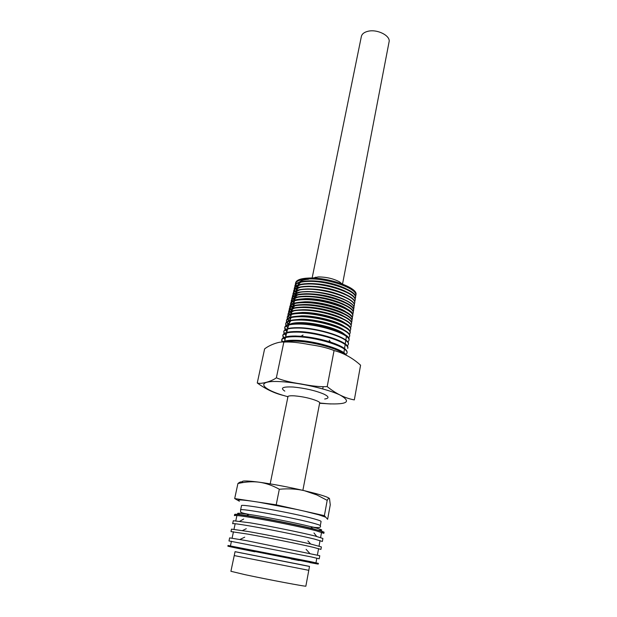 <?xml version="1.0" encoding="UTF-8"?>
<svg xmlns="http://www.w3.org/2000/svg" width="617" height="617" viewBox="0 0 617 617"><rect width="100%" height="100%" fill="white"/><g stroke="black" fill="none" stroke-linecap="round" stroke-linejoin="round"><path stroke-width="0.93" d="M342.528 284.051L389.065 41.925C390.792 35.809 377.303 28.899 368.017 31.274C364.2 32.2 361.986 33.92 361.369 36.442L312.133 278.036M230.912 571.288L244.972 574.658C267.986 579.61 307.49 587.029 305.862 586.127L308.793 570.332L234.229 555.57L308.793 570.332L309.518 566.406L302.739 565.018L235.054 551.667L230.912 571.288M237.915 483.535C244.694 481.97 251.104 481.445 257.135 481.97L259.125 482.193C265.757 483.103 272.49 485.456 279.324 489.25C288.324 488.433 296.661 488.911 304.328 490.685L316.837 494.927L327.187 500.356C328.244 498.451 329.015 497.873 329.509 498.613L330.265 504.806L327.627 519.298L324.388 515.65L276.208 504.829L234.691 498.559L237.915 483.535C239.905 481.831 241.517 481.414 242.751 482.286C240.707 480.651 245.52 480.535 257.189 481.946L259.125 482.193C273.2 484.152 288.27 486.983 304.328 490.685L315.619 493.515C323.509 495.675 328.074 497.302 329.324 498.397M309.51 566.452L235.046 551.706M318.256 564.077L227.866 546.176L228.012 545.49L310.366 561.601L318.38 563.383L318.256 564.077M311.238 556.904L228.984 540.947L229.64 537.877L246.607 540.669L319.776 555.724L319.213 558.809L311.238 556.904M313.027 547.24C299.561 544.086 267.238 537.569 247.965 534.137L230.982 531.592L231.506 529.124L248.497 531.569C266.467 534.731 296.044 540.662 310.659 544.032L321.38 546.924L320.933 549.408L313.027 547.24M314.531 539.096C301.135 535.772 268.919 529.232 249.661 525.946C238.64 524.064 232.979 523.324 232.663 523.71L233.303 520.733L250.309 522.854C269.552 526.077 301.736 532.625 315.102 536.019L322.922 538.479L322.375 541.479L314.531 539.096M316.081 530.751C302.754 527.25 270.632 520.686 251.404 517.555C240.399 515.766 234.73 515.126 234.391 515.635L234.653 514.431C234.846 513.976 238.872 514.339 246.715 515.519C263.32 517.995 296.214 524.504 312.51 528.545L324.079 532.139L323.856 533.35L316.081 530.751M234.691 498.559L239.411 501.235M324.388 515.65L327.187 500.356M276.208 504.829L279.324 489.25M236.311 515.488C231.776 513.807 236.889 514.146 251.628 516.498C266.683 518.959 289.496 523.447 305.191 527.026C321.38 530.797 327.033 532.618 322.143 532.486M309.904 562.604C322.182 564.894 320.555 564.447 305.022 561.239L244.81 549.292C217.493 544.032 225.953 546.006 254.798 551.799M291.216 559.01L299.16 560.552M297.363 285.694L297.749 287.19L296.669 286.01M296.476 285.748L295.798 284.476M295.705 284.19L295.597 283.172M295.651 282.794L295.69 282.609C296.615 279.925 300.903 278.406 308.554 278.051C327.797 276.994 358.084 287.746 355.986 294.548L355.508 296.515M282.563 341.849C284.846 340.723 288.818 340.191 294.471 340.26C313.536 340.268 344.517 349.438 346.253 355.361M284.113 342.065C286.527 341.394 289.913 341.093 294.27 341.155C311.33 341.209 339.057 348.644 344.764 354.551M282.586 341.833L281.776 339.836M281.815 339.566L281.853 339.404C282.694 337.121 287.221 335.987 295.435 336.01L301.081 336.273C311.122 337.121 320.94 339.072 330.55 342.103C341.54 345.828 347.062 349.245 347.132 352.338L347.109 352.5M281.969 341.841L281.684 340.083C282.532 337.808 287.059 336.681 295.273 336.697C315.95 336.62 349.099 347.271 347.032 353.024L345.859 354.713M285.185 339.003L284.113 338.023M283.72 337.584L282.848 335.393M282.879 335.185L282.918 335.023C283.774 332.702 288.286 331.537 296.445 331.522C316.999 331.352 349.893 342.019 347.818 347.872L347.795 348.034M285.046 339.566L283.65 338.224M283.319 337.8L282.779 335.594C283.635 333.28 288.147 332.116 296.314 332.108C316.883 331.946 349.8 342.605 347.733 348.451L347.818 347.872M286.08 335.286L284.568 333.782M284.321 333.427L283.781 331.53M283.797 331.422L283.835 331.26C284.699 328.915 289.188 327.72 297.317 327.681C317.778 327.442 350.479 338.116 348.404 344.047L348.381 344.209M285.995 335.648L284.314 333.92M284.098 333.573L283.751 331.622C284.607 329.277 289.103 328.09 297.232 328.051C317.701 327.82 350.417 338.494 348.35 344.417L347.286 346.083M287.113 331.051L285.733 329.694M285.555 329.463L284.807 327.434M284.838 327.141L284.884 326.971C285.748 324.596 290.221 323.37 298.312 323.3C318.657 322.984 351.15 333.666 349.075 339.682L349.045 339.851M286.928 331.784L285.216 329.972M285.077 329.748L284.699 327.72C285.563 325.344 290.044 324.126 298.134 324.056C318.503 323.755 351.034 334.445 348.96 340.437L347.834 342.173M287.977 327.48L286.427 325.884M286.134 325.429L285.702 323.663M285.717 323.532L285.764 323.362C286.635 320.956 291.093 319.706 299.145 319.606C319.405 319.228 351.713 329.925 349.638 336.01L349.608 336.18M287.869 327.905L286.149 326.054M285.895 325.606L285.656 323.794C286.527 321.388 290.993 320.138 299.044 320.046C319.313 319.675 351.651 330.373 349.569 336.45L348.659 338.031M288.779 324.164L286.99 322.174M286.851 321.92L286.504 320.377M286.535 320.177L286.581 320.007C287.453 317.578 291.903 316.297 299.924 316.182C320.1 315.742 352.238 326.447 350.155 332.594L350.132 332.771M288.316 324.426L286.674 322.406M286.566 322.151L286.442 320.562C287.321 318.141 291.764 316.868 299.793 316.752C319.984 316.328 352.153 327.025 350.07 333.165L349.353 334.584M289.412 320.709L287.83 318.896M287.645 318.565L287.314 317.092M287.352 316.829L287.399 316.66C288.278 314.2 292.713 312.904 300.695 312.765C320.786 312.271 352.762 322.976 350.68 329.185L350.649 329.362M288.756 320.933L287.445 319.174M287.306 318.85L287.229 317.346C288.108 314.894 292.543 313.598 300.533 313.467C320.647 312.981 352.654 323.694 350.572 329.887L349.924 331.252M289.689 317.5L288.386 315.819M288.208 315.418L288.039 314.053M288.054 313.968L288.093 313.798C288.98 311.323 293.399 310.004 301.358 309.842C321.38 309.294 353.209 320.015 351.127 326.277L351.096 326.455M290.191 318.364L289.774 317.986M289.396 317.616L288.208 315.958M288.054 315.565L288.008 314.13C288.895 311.662 293.314 310.343 301.281 310.189C321.31 309.649 353.163 320.362 351.073 326.617L350.487 327.92M290.908 315.395L290.298 314.832M289.874 314.377L288.879 312.834M288.81 312.642L288.679 311.423M288.702 311.3L288.741 311.13C289.628 308.631 294.039 307.297 301.975 307.119C321.927 306.533 353.626 317.254 351.543 323.563L351.513 323.74M290.808 315.796L289.944 314.963M289.558 314.523L288.694 313.004M288.64 312.819L288.64 311.539C289.527 309.048 293.939 307.713 301.875 307.536C321.843 306.957 353.564 317.678 351.474 323.979L350.988 325.167M291.494 312.973L290.399 311.87M290.221 311.654L289.435 310.297M289.358 310.066L289.273 308.986M289.296 308.855L289.342 308.677C290.229 306.163 294.633 304.813 302.538 304.621C322.429 303.988 354.011 314.716 351.921 321.071L351.898 321.249M291.394 313.405L290.075 312.032M289.921 311.816L289.25 310.482M289.196 310.258L289.234 309.117C290.121 306.603 294.525 305.253 302.438 305.068C322.344 304.443 353.942 315.164 351.852 321.511L351.451 322.583M292.088 310.528L290.908 309.318M290.707 309.055L290.036 307.852M289.959 307.605L289.867 306.572M289.897 306.387L289.944 306.209C290.838 303.68 295.227 302.315 303.109 302.106C322.938 301.428 354.397 312.156 352.307 318.557L352.276 318.734M291.887 310.999L290.522 309.518M290.352 309.264L289.813 308.084M289.759 307.844L289.813 306.749C290.707 304.22 295.096 302.854 302.986 302.654C322.83 301.983 354.312 312.711 352.222 319.105L351.852 320.138M292.844 307.413L292.042 306.626M291.795 306.34L290.993 305.153M290.846 304.844L290.622 303.525M290.669 303.232L290.707 303.055C291.61 300.51 295.983 299.114 303.834 298.89C323.593 298.158 354.891 308.893 352.801 315.349L352.77 315.534M292.659 308.153L291.455 306.896M291.247 306.618L290.622 305.469M290.53 305.168L290.53 303.811C291.425 301.266 295.805 299.877 303.664 299.654C323.439 298.937 354.775 309.672 352.677 316.112L352.16 317.369M293.461 304.852L292.774 304.173M292.458 303.826L291.517 302.353M291.363 301.929L291.278 300.757M291.301 300.641L291.34 300.464C292.242 297.895 296.607 296.484 304.436 296.245C324.126 295.474 355.299 306.209 353.202 312.711L353.171 312.896M293.368 305.253L292.435 304.32M292.149 303.973L291.324 302.531M291.209 302.106L291.239 300.872C292.142 298.312 296.507 296.908 304.343 296.661C324.041 295.898 355.23 306.634 353.14 313.127L352.7 314.284M294.039 302.469L293.021 301.412M292.659 300.942L291.988 299.646M291.918 299.415L291.856 298.381M291.887 298.235L291.926 298.05C292.836 295.466 297.186 294.047 304.991 293.785C324.619 292.975 355.677 303.718 353.58 310.258L353.549 310.444M293.931 302.932L292.674 301.582M292.35 301.119L291.802 299.854M291.756 299.623L291.818 298.52C292.72 295.944 297.078 294.517 304.883 294.263C324.527 293.461 355.6 304.204 353.502 310.737L353.14 311.778M294.386 300.178L293.144 298.767M292.982 298.512L292.473 297.379M292.412 297.116L292.45 295.898C293.36 293.299 297.71 291.864 305.492 291.594C325.059 290.746 356.009 301.489 353.911 308.068L353.518 309.318M294.209 300.248L293.021 298.836M292.867 298.589L292.396 297.463M292.342 297.209L292.404 296.091C293.314 293.499 297.664 292.065 305.446 291.787C325.02 290.946 355.978 301.69 353.88 308.269L353.911 308.068M294.926 297.595L293.831 296.337M293.638 296.044L293.098 294.903M293.075 294.795L293.021 293.584M293.029 293.538L293.075 293.36C293.985 290.746 298.32 289.288 306.078 288.995C325.583 288.116 356.41 298.859 354.305 305.484L354.281 305.67M294.679 297.679L293.653 296.438M293.468 296.152L292.998 295.019M292.975 294.911L293.006 293.63C293.916 291.016 298.258 289.566 306.017 289.273C325.529 288.394 356.364 299.137 354.266 305.754L353.811 306.957M295.697 295.096L294.548 293.815M294.463 293.7L293.769 292.35M293.731 292.196L293.661 290.969M293.677 290.892L293.723 290.707C294.633 288.077 298.96 286.604 306.688 286.296C326.131 285.37 356.819 296.114 354.721 302.785L354.69 302.97M295.373 295.211L294.317 293.954M294.24 293.831L293.63 292.504M293.599 292.358L293.638 291.054C294.548 288.424 298.875 286.959 306.61 286.65C326.061 285.733 356.765 296.476 354.667 303.14L354.204 304.358M296.438 292.581L295.25 291.278M295.127 291.108L294.425 289.743M294.363 289.55L294.301 288.363M294.317 288.247L294.363 288.062C295.281 285.409 299.592 283.928 307.297 283.604C326.671 282.632 357.235 293.383 355.13 300.093L355.107 300.278M296.237 292.913L294.965 291.44M294.849 291.278L294.255 289.936M294.209 289.743L294.263 288.486C295.181 285.841 299.492 284.36 307.204 284.036C326.586 283.072 357.166 293.823 355.068 300.525L354.636 301.705M297.07 289.975L295.898 288.679M295.744 288.463L295.073 287.144M295.003 286.905L294.934 285.764M294.965 285.602L295.011 285.416C295.929 282.756 300.232 281.252 307.906 280.912C327.218 279.902 357.652 290.653 355.546 297.402L355.515 297.595M296.831 290.352L295.558 288.872M295.427 288.656L294.872 287.368M294.826 287.129L294.887 285.926C295.805 283.257 300.109 281.761 307.79 281.421C327.11 280.427 357.567 291.17 355.469 297.918L355.06 299.06M297.193 287.784L296.052 286.365M295.898 286.111L295.427 284.884M295.381 284.607L295.466 283.535C296.391 280.858 300.68 279.347 308.346 278.992C327.604 277.958 357.945 288.702 355.839 295.489M283.835 342.088C279.563 341.255 269.374 344.996 264.608 348.921L257.266 382.972C260.482 384.422 271.411 381.591 276.37 377.797L283.835 342.088C290.322 341.687 298.944 342.528 309.711 344.625C319.706 346.014 327.82 347.988 334.067 350.541C343.746 353.094 352.585 357.976 360.583 365.202L354.328 399.901C345.181 398.266 336.134 393.831 327.187 386.597L334.067 350.541M330.82 403.95L319.968 403.287M284.113 395.613C274.789 393.453 265.842 389.234 257.266 382.972M276.37 377.797C282.193 380.327 290.507 382.393 301.312 383.99C312.032 386.126 320.655 386.998 327.187 386.597M324.681 399.014C329.27 398.335 329.1 396.739 324.164 394.224C315.696 390.638 305.407 388.24 293.306 387.029C282.733 386.535 279.902 387.9 284.823 391.124M287.784 397.502L287.553 396.847C287.854 395.952 290.106 395.613 294.309 395.836C303.078 396.608 310.698 398.312 317.177 400.965C319.136 401.875 320.069 402.639 319.976 403.263L319.506 403.788M312.726 278.051L318.287 276.925C326.432 276.979 333.558 278.653 339.659 281.946L341.972 283.843M344.772 334.514C339.381 328.938 315.356 322.436 300.433 322.614C296.206 322.622 293.006 323.023 290.823 323.832M288.154 326.755L288.849 324.974M343.97 329.964C336.836 324.573 314.894 319.028 301.111 319.205L293.306 319.93M288.879 323.755L290.838 320.755M344.417 326.447C337.121 321.041 315.441 315.596 301.798 315.811L294.232 316.506M289.604 320.655L291.155 317.593M344.864 322.93C337.414 317.516 315.989 312.171 302.477 312.418L295.15 313.089M290.252 317.308L291.532 314.439M342.636 318.58C333.72 313.683 315.086 309.495 303.032 309.711L298.875 309.919M290.977 315.094L290.808 314.655M290.707 314.053C290.653 312.611 291.926 311.5 294.517 310.706M343.353 315.958C334.522 310.983 315.734 306.726 303.595 306.973L299.206 307.22M291.594 312.564L291.27 311.516M291.263 311.207C291.309 309.958 292.381 308.955 294.471 308.199M343.121 313.12C334.075 308.269 315.919 304.25 304.104 304.505L300.502 304.682M292.149 310.258L291.772 308.947M291.795 308.562L294.995 305.754M346.014 311.84C338.371 306.464 317.932 301.428 304.945 301.775L298.32 302.399M292.936 307.035L292.782 306.348M292.79 305.939L294.857 303.518M346.469 308.554C338.64 303.163 318.403 298.219 305.508 298.597L299.152 299.183M293.592 304.335L293.422 303.934M293.314 303.479L294.733 300.772M343.762 304.289C332.293 299.052 319.714 296.337 306.009 296.145L303.279 296.276M294.139 302.052L293.823 301.081M293.808 300.394C293.993 299.098 295.211 298.073 297.479 297.309M344.001 301.728C332.517 296.53 319.999 293.862 306.448 293.707L304.034 293.815M294.656 299.924L294.186 298.258M294.232 297.864L297.448 295.049M344.031 299.353C332.74 294.247 320.454 291.625 307.181 291.502L304.906 291.61M295.319 297.209L295.119 295.736M295.25 295.258C295.859 293.785 297.857 292.72 301.258 292.057M344.787 296.877C333.542 291.671 321.202 289.011 307.775 288.895L305.153 289.026M295.944 294.641L295.736 293.276M295.767 293.09C296.098 291.579 297.787 290.445 300.841 289.682M345.019 294.039C333.797 288.895 321.565 286.28 308.323 286.203L306.017 286.319M296.546 292.157L296.276 290.815M296.299 290.553C296.546 289.103 298.019 287.985 300.726 287.19M345.25 291.209C334.052 286.126 321.927 283.558 308.878 283.512L306.888 283.612M297.147 289.674L296.816 288.247M296.846 287.923C297.078 286.573 298.366 285.501 300.695 284.707M345.474 288.386C334.298 283.357 322.282 280.843 309.425 280.835M297.394 285.293L300.741 282.239M298.651 283.45L298.913 282.748M299.353 282.139C300.795 280.604 303.849 279.648 308.508 279.277M318.842 530.18C323.871 530.574 322.39 529.694 314.415 527.558L310.837 526.648C295.481 522.807 264.639 516.707 248.99 514.401L248.99 514.401C237.753 512.773 234.838 512.843 240.237 514.624M240.599 509.912L241.494 505.716C239.427 503.341 294.417 513.236 314.107 518.866C318.788 520.17 321.11 521.041 321.071 521.473L320.3 525.692C320.331 525.291 318.002 524.458 313.305 523.185C293.553 517.694 238.501 507.698 240.599 509.912L240.607 511.832C241.039 512.203 239.635 512.596 248.99 514.401L246.715 515.519M251.813 501.143C241.987 499.785 237.429 499.577 238.154 500.518M296.746 509.441L258.384 502.138M325.791 517.231L318.719 514.779L304.374 511.154M287.599 396.623C260.783 389.435 254.219 380.157 280.357 381.63C298.913 382.486 328.067 389.096 340.283 395.158C351.497 401.698 347.464 404.582 328.182 403.811L320.015 403.048M302.87 490.345L319.737 402.6M270.184 483.875L288.031 396.322M306.109 549.323L309.618 553.248M244.718 537.168L239.974 539.459M307.883 540.908L310.659 544.032M246.276 528.715L242.52 530.543M313.968 532.957L316.675 536.42M243.684 519.036L239.859 521.211M320.3 525.692C321.295 527.388 319.267 527.936 314.215 527.327L310.837 526.648L312.51 528.545M315.619 493.515L316.837 494.927M236.913 515.534L235.81 520.709M235.17 523.74L233.997 529.239M233.465 531.746L232.1 538.132M231.437 541.248L230.457 545.86M321.565 532.294L320.609 537.5M320.053 540.546L319.043 546.076M318.58 548.598L317.4 555.022M316.829 558.154L315.973 562.797M281.853 339.404L281.684 340.083M282.918 335.023L282.779 335.594M284.884 326.971L284.699 327.72M285.764 323.362L285.656 323.794M286.581 320.007L286.442 320.562M287.399 316.66L287.229 317.346M288.741 311.13L288.64 311.539M289.342 308.677L289.234 309.117M289.944 306.209L289.813 306.749M290.707 303.055L290.53 303.811M291.34 300.464L291.239 300.872M291.926 298.05L291.818 298.52M294.363 288.062L294.263 288.486M295.011 285.416L294.887 285.926M295.69 282.609L295.466 283.535M347.132 352.338L347.032 353.024M349.075 339.682L348.96 340.437M349.638 336.01L349.569 336.45M350.155 332.594L350.07 333.165M350.68 329.185L350.572 329.887M351.543 323.563L351.474 323.979M351.921 321.071L351.852 321.511M352.307 318.557L352.222 319.105M352.801 315.349L352.677 316.112M353.202 312.711L353.14 313.127M353.58 310.258L353.502 310.737M355.13 300.093L355.068 300.525M355.546 297.402L355.469 297.918M323.146 386.751L322.737 388.903M290.576 382.023L290.476 382.509M315.588 277.18L314.23 278.113M339.659 281.946L340.553 283.326M303.032 335.031L301.081 336.273M329.223 340.214L330.55 342.103M298.697 283.288L298.289 284.946M298.188 285.378L297.641 287.622M297.556 287.969L296.993 290.298M296.924 290.568L296.368 292.874M296.322 293.067L295.844 295.049M295.728 295.52L295.25 297.487M295.15 297.895L294.618 300.109M294.432 300.865L293.839 303.294M293.707 303.842L293.237 305.793M293.129 306.233L292.635 308.269M292.535 308.685L291.98 310.968M291.895 311.307L291.278 313.86M291.108 314.554L290.46 317.246M290.322 317.817L289.635 320.647M289.527 321.079L288.748 324.295M288.563 325.051L287.699 328.637M287.607 329.008L286.774 332.44M286.635 333.018L285.694 336.882M285.532 337.568L284.676 341.093M346.345 336.874L345.836 340.144M345.782 340.522L345.242 344.016M345.15 344.602L344.541 348.536M344.433 349.23L343.885 352.816"/></g></svg>

